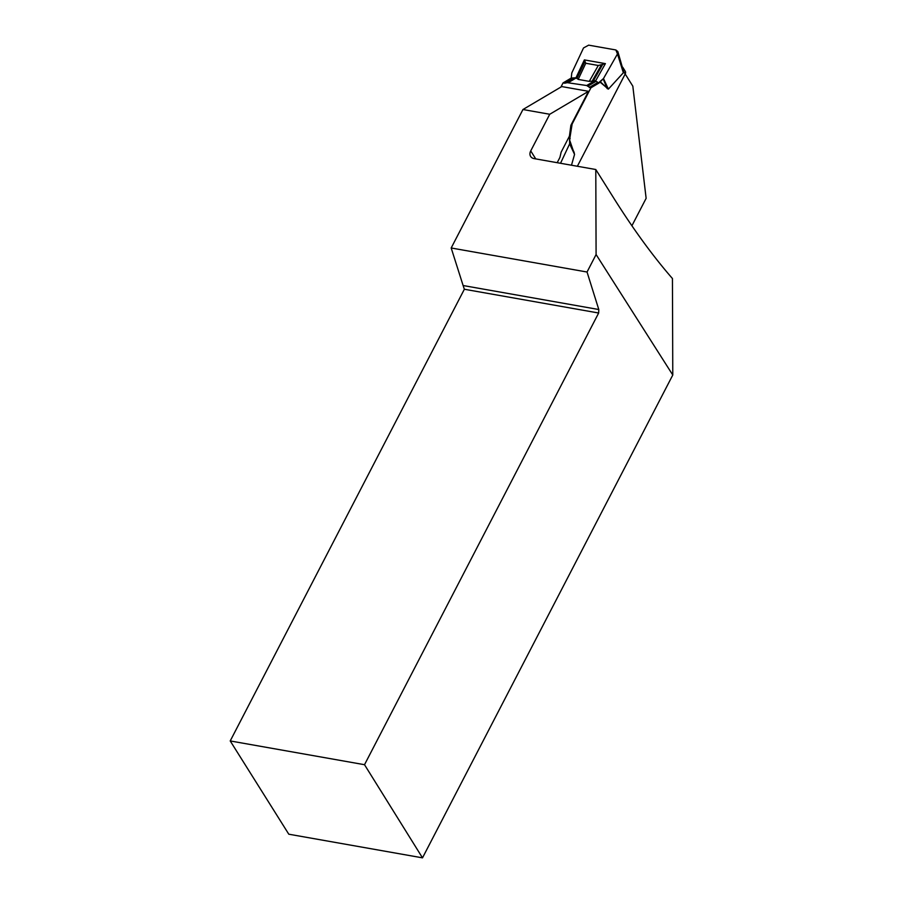 <?xml version="1.0" encoding="UTF-8"?>
<svg xmlns="http://www.w3.org/2000/svg" width="903" height="903" viewBox="0 0 903 903"><rect width="100%" height="100%" fill="white"/><g stroke="black" fill="none" stroke-linecap="round" stroke-linejoin="round"><path stroke-width="1.35" d="M577.367 166.265L625.181 74.001A4.041 2.957 -32.1 0 0 625.237 71.247L622.743 67.262M560.91 87.06L563.077 82.895L571.249 78.053L571.791 72.951L583.53 47.938L588.654 45.15L615.857 49.958L617.833 51.561L623.555 71.405L623.352 72.771L608.396 89.115L599.682 81.823L599.084 82.974L590.901 87.817L572.141 124.016L569.579 139.897L574.556 154.413L571.486 165.215M576.938 77.511L567.265 82.67L586.69 85.525L590.901 87.817M594.863 80.683L599.084 82.974M586.69 85.525L594.49 80.909L595.529 81.022L605.405 63.628L602.707 64.418L593.237 81.089L594.49 80.909M568.755 82.354L576.554 77.737L578.191 79.408L589.253 81.372L593.237 81.089M563.077 82.895L564.759 83.189L572.942 78.358L571.249 78.053M575.437 77.827L572.942 78.358M567.265 82.67L564.759 83.189M576.565 77.737L571.249 78.053L571.791 72.951L583.53 47.938L588.654 45.15L615.857 49.958L617.471 53.943L603.486 78.55L599.084 82.974L595.529 81.022M568.258 138.419L570.177 138.746M617.833 51.561L617.471 53.943L603.486 78.55L599.682 81.823M605.405 63.628L584.365 59.903L576.08 77.579M617.471 53.943L623.352 72.771M603.181 78.9L607.2 88.618M599.998 81.439L607.809 88.855M584.365 59.903L585.765 63.255L598.294 65.479L602.707 64.418M584.726 61.246L576.78 78.177M560.515 163.285L569.635 143.859L569.579 139.897M569.714 143.464L574.15 152.37M569.477 140.326L574.342 153.408M364.519 764.706L598.655 313.014L598.791 309.526L463.115 285.529L464.356 289.253L230.22 740.945L364.519 764.706L422.502 857.85L672.78 375.016L596.093 254.533L595.788 169.516L613.634 197.915C633.409 229.385 653.016 256.26 672.442 278.53L672.78 375.016M463.115 285.529L451.184 247.986L587.04 272.017L596.093 254.533M557.185 162.687L559.691 157.856A2.528 1.343 100 0 0 560.052 156.862L561.135 152.178L569.104 136.782A2.528 1.343 100 0 0 569.545 135.36L570.877 125.336L588.519 91.316L549.735 114.263L522.95 109.523L451.184 247.986M522.95 109.523L561.745 86.575L588.519 91.316M631.908 225.773L646.13 198.333L632.822 86.157L623.555 71.405M549.735 114.263L530.727 150.925L535.739 158.894M422.502 857.85L288.791 834.203L230.22 740.945M530.727 150.925A8.093 5.903 147.9 0 0 530.625 156.422A8.093 5.903 147.9 0 0 534.113 158.612L595.788 169.516M598.655 313.014L464.356 289.253M598.791 309.526L587.04 272.017M589.219 87.523L597.402 82.681M595.811 81.439L587.639 86.27M568.574 137.82L568.484 138.452M603.486 78.55L608.396 89.115M601.375 64.926L592.086 81.281M585.765 63.255L578.191 79.408M598.294 65.479L589.253 81.372M584.692 61.98L576.904 78.595M569.635 143.859L574.556 154.413"/></g></svg>
